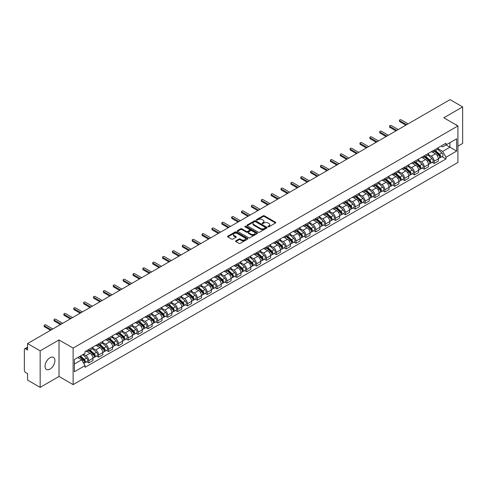 <?xml version="1.0" encoding="UTF-8"?>
<svg xmlns="http://www.w3.org/2000/svg" width="487" height="487" viewBox="0 0 487 487"><rect width="100%" height="100%" fill="white"/><g stroke="black" fill="none" stroke-linecap="round" stroke-linejoin="round"><path stroke-width="0.73" d="M268.063 226.802A0.615 0.353 0 0 0 268.934 226.802L275.532 222.991A0.877 0.505 0 0 0 275.788 222.632A0.877 0.505 0 0 0 275.532 222.273L264.356 215.82A0.877 0.505 0 0 0 263.114 215.82L256.515 219.631A0.615 0.353 0 0 0 257.386 220.13L258.238 219.637A2.812 1.625 0 0 1 262.213 219.637L263.144 220.179A2.812 1.625 0 0 1 263.966 221.323A2.812 1.625 0 0 1 263.144 222.468L262.292 222.961A0.615 0.353 0 0 0 263.157 223.466L264.015 222.973A2.812 1.625 0 0 1 267.99 222.973L268.921 223.509A2.812 1.625 0 0 1 269.743 224.659A2.812 1.625 0 0 1 268.921 225.804L268.063 226.297A0.615 0.353 0 0 0 268.063 226.802L268.063 226.297M49.972 369.128A6.976 4.03 120 0 0 54.532 362.979A6.976 4.03 120 0 0 53.46 357.391A6.976 4.03 120 0 0 49.972 357.732A6.976 4.03 120 0 0 45.413 363.886A6.976 4.03 120 0 0 46.484 369.475A6.976 4.03 120 0 0 49.972 369.128M457.074 125.463A6.976 4.03 120 0 0 456.331 124.794A6.976 4.03 120 0 0 455.382 124.483M235.848 240.846A0.877 0.505 0 0 0 235.592 241.205A0.877 0.505 0 0 0 235.848 241.564L238.989 243.372A0.877 0.505 0 0 0 240.231 243.372L247.554 239.141A0.877 0.505 0 0 0 247.816 238.782A0.877 0.505 0 0 0 247.554 238.423L236.378 231.97A0.877 0.505 0 0 0 235.136 231.97L227.806 236.201A0.877 0.505 0 0 0 227.551 236.56A0.877 0.505 0 0 0 227.806 236.919L231.599 239.105A0.877 0.505 0 0 0 232.841 239.105L235.976 237.297A0.877 0.505 0 0 0 236.232 236.938A0.877 0.505 0 0 0 235.976 236.579L234.095 235.495A2.35 1.358 0 0 1 233.407 234.533A2.35 1.358 0 0 1 234.856 233.279A2.35 1.358 0 0 1 237.419 233.577L244.778 237.826A2.35 1.358 0 0 1 245.466 238.782A2.35 1.358 0 0 1 244.017 240.036A2.35 1.358 0 0 1 241.455 239.744L240.231 239.032A0.877 0.505 0 0 0 238.989 239.032L235.848 240.846L235.848 241.564M73.129 348.089L59.018 339.944L40.165 350.829L27.576 343.56L450.061 99.64L462.65 106.915L443.797 117.799L457.908 125.944L73.129 348.089L73.129 384.62L457.908 162.469L457.908 125.944M258.299 232.22A0.877 0.505 0 0 0 259.541 232.22L266.87 227.989A0.877 0.505 0 0 0 267.126 227.636A0.877 0.505 0 0 0 266.87 227.277L255.693 220.824A0.877 0.505 0 0 0 254.451 220.824L247.122 225.055A0.877 0.505 0 0 0 246.866 225.408A0.877 0.505 0 0 0 247.122 225.767L258.299 232.22M245.223 226.93A0.615 0.353 0 0 1 245.85 227.021L245.85 226.291L257.215 232.853A0.877 0.505 0 0 1 257.471 233.206A0.877 0.505 0 0 1 257.215 233.565L249.886 237.796A0.877 0.505 0 0 1 248.644 237.796L237.467 231.343L240.602 229.547L240.602 228.817L237.467 230.625A0.877 0.505 0 0 0 237.206 230.984A0.877 0.505 0 0 0 237.467 231.343L237.467 230.625M240.602 229.547A0.877 0.505 0 0 1 241.844 229.547L241.844 228.817A0.877 0.505 0 0 0 240.602 228.817M241.844 228.817L246.379 231.435A0.877 0.505 0 0 0 247.621 231.435L249.697 230.235A0.877 0.505 0 0 0 249.959 229.876A0.877 0.505 0 0 0 249.697 229.517L244.979 226.79A0.615 0.353 0 0 1 245.85 226.291M40.165 350.829L40.165 387.36L27.576 380.085L27.576 373.62L25.616 372.488A1.79 1.035 -120 0 1 24.35 370.297L24.35 349.623A1.79 1.035 -120 0 1 24.721 348.808L27.576 347.158M457.908 146.179L462.65 143.44L462.65 106.915M40.165 387.36L59.018 376.469L73.129 384.62M27.576 343.56L27.576 350.025L25.616 348.893A1.79 1.035 -120 0 0 24.721 348.808M434.179 150.051A4.115 2.374 60 0 1 433.327 151.895L437.503 149.485A4.115 2.374 -120 0 0 438.355 147.64M428.256 154.482L431.269 156.224A4.115 2.374 60 0 1 434.179 161.264L438.355 158.853A4.115 2.374 -120 0 0 435.445 153.813L432.456 152.084M438.355 158.853L438.355 161.081L434.179 163.492L432.176 162.335M433.327 151.895A4.115 2.374 60 0 1 431.299 151.713M434.179 161.264L434.179 163.492M424.311 155.749A4.115 2.374 60 0 1 423.459 157.593L427.635 155.183A4.115 2.374 -120 0 0 428.487 153.338M422.308 168.033L424.311 169.19L428.487 166.779L428.487 164.551A4.115 2.374 -120 0 0 425.577 159.511L422.588 157.782M423.459 157.593A4.115 2.374 60 0 1 421.432 157.411M418.388 160.18L421.401 161.921A4.115 2.374 60 0 1 424.311 166.962L424.311 169.19M414.443 161.447A4.115 2.374 60 0 1 413.591 163.291L417.767 160.88A4.115 2.374 -120 0 0 418.619 159.036M412.44 173.731L414.443 174.888L418.619 172.477L418.619 170.249A4.115 2.374 -120 0 0 415.709 165.209L412.72 163.48M413.591 163.291A4.115 2.374 60 0 1 411.564 163.108M408.514 165.878L411.533 167.619A4.115 2.374 60 0 1 414.443 172.66L414.443 174.888M404.575 167.144A4.115 2.374 60 0 1 403.723 168.989L407.893 166.578A4.115 2.374 -120 0 0 408.745 164.734M402.572 179.429L404.575 180.586L408.745 178.175L408.745 175.947A4.115 2.374 -120 0 0 405.835 170.907L402.846 169.178M403.723 168.989A4.115 2.374 60 0 1 401.696 168.806M398.646 171.576L401.665 173.317A4.115 2.374 60 0 1 404.575 178.358L404.575 180.586M394.701 172.842A4.115 2.374 60 0 1 393.849 174.687L398.025 172.276A4.115 2.374 -120 0 0 398.877 170.432M392.699 185.127L394.701 186.284L398.877 183.873L398.877 181.645A4.115 2.374 -120 0 0 395.968 176.604L392.979 174.876M393.849 174.687A4.115 2.374 60 0 1 391.822 174.504M388.778 177.274L391.792 179.015A4.115 2.374 60 0 1 394.701 184.056L394.701 186.284M384.833 178.54A4.115 2.374 60 0 1 383.981 180.385L388.157 177.974A4.115 2.374 -120 0 0 389.01 176.13M382.831 190.825L384.833 191.981L389.01 189.571L389.01 187.343A4.115 2.374 -120 0 0 386.1 182.302L383.111 180.574M383.981 180.385A4.115 2.374 60 0 1 381.954 180.202M378.91 182.972L381.924 184.713A4.115 2.374 60 0 1 384.833 189.753L384.833 191.981M374.966 184.238A4.115 2.374 60 0 1 374.113 186.083L378.289 183.672A4.115 2.374 -120 0 0 379.142 181.828M372.963 196.523L374.966 197.679L379.142 195.269L379.142 193.041A4.115 2.374 -120 0 0 376.232 188L373.243 186.271M374.113 186.083A4.115 2.374 60 0 1 372.086 185.9M369.036 188.67L372.056 190.411A4.115 2.374 60 0 1 374.966 195.451L374.966 197.679M365.098 189.936A4.115 2.374 60 0 1 364.246 191.781L368.416 189.37A4.115 2.374 -120 0 0 369.268 187.525M363.095 202.221L365.098 203.377L369.274 200.967L369.274 198.739A4.115 2.374 -120 0 0 366.358 193.698L363.369 191.969M364.246 191.781A4.115 2.374 60 0 1 362.218 191.598M359.169 194.368L362.188 196.109A4.115 2.374 60 0 1 365.098 201.149L365.098 203.377M355.224 195.634A4.115 2.374 60 0 1 354.372 197.478L358.548 195.068A4.115 2.374 -120 0 0 359.4 193.223M353.221 207.919L355.224 209.075L359.4 206.665L359.4 204.437A4.115 2.374 -120 0 0 356.49 199.396L353.501 197.667M354.372 197.478A4.115 2.374 60 0 1 352.351 197.296M349.301 200.066L352.314 201.807A4.115 2.374 60 0 1 355.224 206.847L355.224 209.075M345.356 201.332A4.115 2.374 60 0 1 344.504 203.176L348.68 200.766A4.115 2.374 -120 0 0 349.532 198.921M343.353 213.616L345.356 214.773L349.532 212.362L349.532 210.134A4.115 2.374 -120 0 0 346.622 205.094L343.633 203.365M344.504 203.176A4.115 2.374 60 0 1 342.477 202.994M339.433 205.764L342.446 207.505A4.115 2.374 60 0 1 345.356 212.545L345.356 214.773M335.488 207.03A4.115 2.374 60 0 1 334.636 208.874L338.812 206.464A4.115 2.374 -120 0 0 339.664 204.619M333.485 219.314L335.488 220.471L339.664 218.06L339.664 215.832A4.115 2.374 -120 0 0 336.754 210.792L333.765 209.063M334.636 208.874A4.115 2.374 60 0 1 332.609 208.692M329.559 211.461L332.578 213.203A4.115 2.374 60 0 1 335.488 218.243L335.488 220.471M325.62 212.728A4.115 2.374 60 0 1 324.768 214.572L328.938 212.162A4.115 2.374 -120 0 0 329.79 210.317M323.618 225.012L325.62 226.169L329.796 223.758L329.796 221.53A4.115 2.374 -120 0 0 326.88 216.49L323.898 214.761M324.768 214.572A4.115 2.374 60 0 1 322.741 214.39M319.691 217.159L322.711 218.9A4.115 2.374 60 0 1 325.62 223.941L325.62 226.169M315.746 218.426A4.115 2.374 60 0 1 314.894 220.27L319.07 217.859A4.115 2.374 -120 0 0 319.922 216.015M313.744 230.71L315.746 231.867L319.922 229.456L319.922 227.228A4.115 2.374 -120 0 0 317.013 222.188L314.024 220.459M314.894 220.27A4.115 2.374 60 0 1 312.873 220.087M309.823 222.857L312.837 224.598A4.115 2.374 60 0 1 315.746 229.639L315.746 231.867M305.879 224.123A4.115 2.374 60 0 1 305.026 225.968L309.202 223.557A4.115 2.374 -120 0 0 310.055 221.713M303.876 236.408L305.879 237.565L310.055 235.154L310.055 232.926A4.115 2.374 -120 0 0 307.145 227.886L304.156 226.163M305.026 225.968A4.115 2.374 60 0 1 302.999 225.785M299.955 228.555L302.969 230.296A4.115 2.374 60 0 1 305.879 235.337L305.879 237.565M296.011 229.821A4.115 2.374 60 0 1 295.159 231.666L299.335 229.255A4.115 2.374 -120 0 0 300.187 227.411M294.008 242.106L296.011 243.263L300.187 240.852L300.187 238.624A4.115 2.374 -120 0 0 297.277 233.583L294.288 231.861M295.159 231.666A4.115 2.374 60 0 1 293.131 231.483M290.082 234.253L293.101 235.994A4.115 2.374 60 0 1 296.011 241.035L296.011 243.263M286.143 235.519A4.115 2.374 60 0 1 285.291 237.364L289.467 234.953A4.115 2.374 -120 0 0 290.319 233.109M284.14 247.804L286.143 248.96L290.319 246.55L290.319 244.322A4.115 2.374 -120 0 0 287.403 239.281L284.42 237.559M285.291 237.364A4.115 2.374 60 0 1 283.264 237.181M280.214 239.951L283.233 241.692A4.115 2.374 60 0 1 286.143 246.732L286.143 248.96M276.269 241.217A4.115 2.374 60 0 1 275.417 243.062L279.593 240.651A4.115 2.374 -120 0 0 280.445 238.807M274.266 253.502L276.269 254.658L280.445 252.248L280.445 250.02A4.115 2.374 -120 0 0 277.535 244.979L274.546 243.257M275.417 243.062A4.115 2.374 60 0 1 273.396 242.879M270.346 245.649L273.359 247.39A4.115 2.374 60 0 1 276.269 252.43L276.269 254.658M266.401 246.915A4.115 2.374 60 0 1 265.549 248.76L269.725 246.349A4.115 2.374 -120 0 0 270.577 244.504M264.398 259.2L266.401 260.356L270.577 257.946L270.577 255.718A4.115 2.374 -120 0 0 267.667 250.677L264.678 248.954M265.549 248.76A4.115 2.374 60 0 1 263.522 248.577M260.478 251.347L263.491 253.088A4.115 2.374 60 0 1 266.401 258.128L266.401 260.356M256.533 252.613A4.115 2.374 60 0 1 255.681 254.464L259.857 252.053A4.115 2.374 -120 0 0 260.709 250.202M254.531 264.898L256.533 266.054L260.709 263.644L260.709 261.416A4.115 2.374 -120 0 0 257.8 256.375L254.811 254.652M255.681 254.464A4.115 2.374 60 0 1 253.654 254.275M250.604 257.045L253.624 258.786A4.115 2.374 60 0 1 256.533 263.826L256.533 266.054M246.666 258.311A4.115 2.374 60 0 1 245.813 260.161L249.989 257.751A4.115 2.374 -120 0 0 250.842 255.9M244.663 270.595L246.666 271.752L250.842 269.341L250.842 267.113A4.115 2.374 -120 0 0 247.926 262.073L244.943 260.35M245.813 260.161A4.115 2.374 60 0 1 243.786 259.973M240.736 262.743L243.756 264.484A4.115 2.374 60 0 1 246.666 269.524L246.666 271.752M236.792 264.009A4.115 2.374 60 0 1 235.939 265.859L240.115 263.449A4.115 2.374 -120 0 0 240.968 261.598M234.795 276.293L236.792 277.45L240.968 275.039L240.968 272.811A4.115 2.374 -120 0 0 238.058 267.771L235.069 266.048M235.939 265.859A4.115 2.374 60 0 1 233.918 265.671M230.868 268.44L233.882 270.182A4.115 2.374 60 0 1 236.792 275.222L236.792 277.45M226.924 269.707A4.115 2.374 60 0 1 226.071 271.557L230.248 269.147A4.115 2.374 -120 0 0 231.1 267.296M224.921 281.991L226.924 283.148L231.1 280.737L231.1 278.509A4.115 2.374 -120 0 0 228.19 273.469L225.201 271.746M226.071 271.557A4.115 2.374 60 0 1 224.044 271.369M221.001 274.138L224.014 275.879A4.115 2.374 60 0 1 226.924 280.92L226.924 283.148M217.056 275.405A4.115 2.374 60 0 1 216.204 277.255L220.38 274.845A4.115 2.374 -120 0 0 221.232 272.994M215.053 287.689L217.056 288.846L221.232 286.435L221.232 284.207A4.115 2.374 -120 0 0 218.322 279.167L215.333 277.444M216.204 277.255A4.115 2.374 60 0 1 214.177 277.066M211.127 279.836L214.146 281.577A4.115 2.374 60 0 1 217.056 286.618L217.056 288.846M207.188 281.102A4.115 2.374 60 0 1 206.336 282.953L210.512 280.542A4.115 2.374 -120 0 0 211.364 278.692M205.185 293.387L207.188 294.544L211.364 292.133L211.364 289.905A4.115 2.374 -120 0 0 208.448 284.865L205.465 283.142M206.336 282.953A4.115 2.374 60 0 1 204.309 282.764M201.259 285.534L204.278 287.275A4.115 2.374 60 0 1 207.188 292.316L207.188 294.544M197.314 286.8A4.115 2.374 60 0 1 196.462 288.651L200.638 286.24A4.115 2.374 -120 0 0 201.49 284.39M195.317 299.085L197.314 300.242L201.49 297.831L201.49 295.603A4.115 2.374 -120 0 0 198.58 290.562L195.591 288.84M196.462 288.651A4.115 2.374 60 0 1 194.441 288.462M191.391 291.232L194.404 292.973A4.115 2.374 60 0 1 197.314 298.014L197.314 300.242M187.446 292.498A4.115 2.374 60 0 1 186.594 294.349L190.77 291.938A4.115 2.374 -120 0 0 191.622 290.088M185.444 304.783L187.446 305.939L191.622 303.529L191.622 301.301A4.115 2.374 -120 0 0 188.713 296.26L185.724 294.538M186.594 294.349A4.115 2.374 60 0 1 184.567 294.16M181.523 296.93L184.536 298.671A4.115 2.374 60 0 1 187.446 303.711L187.446 305.939M177.578 298.196A4.115 2.374 60 0 1 176.726 300.047L180.902 297.636A4.115 2.374 -120 0 0 181.754 295.786M175.576 310.481L177.578 311.637L181.754 309.227L181.754 306.999A4.115 2.374 -120 0 0 178.845 301.958L175.856 300.236M176.726 300.047A4.115 2.374 60 0 1 174.699 299.858M171.649 302.628L174.669 304.369A4.115 2.374 60 0 1 177.578 309.409L177.578 311.637M167.711 303.894A4.115 2.374 60 0 1 166.858 305.745L171.034 303.334A4.115 2.374 -120 0 0 171.887 301.483M165.708 316.179L167.711 317.335L171.887 314.925L171.887 312.697A4.115 2.374 -120 0 0 168.977 307.656L165.988 305.933M166.858 305.745A4.115 2.374 60 0 1 164.831 305.556M161.781 308.326L164.801 310.067A4.115 2.374 60 0 1 167.711 315.107L167.711 317.335M157.837 309.592A4.115 2.374 60 0 1 156.984 311.443L161.16 309.032A4.115 2.374 -120 0 0 162.013 307.181M155.84 321.877L157.837 323.033L162.013 320.623L162.013 318.395A4.115 2.374 -120 0 0 159.103 313.354L156.114 311.631M156.984 311.443A4.115 2.374 60 0 1 154.963 311.254M151.914 314.024L154.927 315.765A4.115 2.374 60 0 1 157.837 320.805L157.837 323.033M147.969 315.29A4.115 2.374 60 0 1 147.117 317.14L151.293 314.73A4.115 2.374 -120 0 0 152.145 312.879M145.966 327.574L147.969 328.731L152.145 326.32L152.145 324.092A4.115 2.374 -120 0 0 149.235 319.052L146.246 317.329M147.117 317.14A4.115 2.374 60 0 1 145.089 316.952M142.046 319.722L145.059 321.463A4.115 2.374 60 0 1 147.969 326.503L147.969 328.731M138.101 320.988A4.115 2.374 60 0 1 137.249 322.838L141.425 320.428A4.115 2.374 -120 0 0 142.277 318.577M136.098 333.272L138.101 334.429L142.277 332.018L142.277 329.79A4.115 2.374 -120 0 0 139.367 324.75L136.378 323.027M137.249 322.838A4.115 2.374 60 0 1 135.222 322.65M132.172 325.419L135.191 327.161A4.115 2.374 60 0 1 138.101 332.201L138.101 334.429M128.233 326.686A4.115 2.374 60 0 1 127.381 328.536L131.557 326.126A4.115 2.374 -120 0 0 132.409 324.275M126.23 338.97L128.233 340.127L132.409 337.716L132.409 335.488A4.115 2.374 -120 0 0 129.499 330.448L126.51 328.725M127.381 328.536A4.115 2.374 60 0 1 125.354 328.348M122.304 331.117L125.323 332.858A4.115 2.374 60 0 1 128.233 337.899L128.233 340.127M118.359 332.384A4.115 2.374 60 0 1 117.507 334.234L121.683 331.824A4.115 2.374 -120 0 0 122.535 329.973M116.363 344.668L118.359 345.825L122.535 343.414L122.535 341.186A4.115 2.374 -120 0 0 119.625 336.146L116.636 334.423M117.507 334.234A4.115 2.374 60 0 1 115.486 334.045M112.436 336.815L115.449 338.556A4.115 2.374 60 0 1 118.359 343.597L118.359 345.825M108.491 338.081A4.115 2.374 60 0 1 107.639 339.932L111.815 337.521A4.115 2.374 -120 0 0 112.667 335.671M106.489 350.366L108.491 351.523L112.667 349.112L112.667 346.884A4.115 2.374 -120 0 0 109.758 341.844L106.769 340.121M107.639 339.932A4.115 2.374 60 0 1 105.612 339.743M102.568 342.513L105.582 344.254A4.115 2.374 60 0 1 108.491 349.295L108.491 351.523M98.624 343.779A4.115 2.374 60 0 1 97.771 345.63L101.947 343.219A4.115 2.374 -120 0 0 102.8 341.369M96.621 356.07L98.624 357.221L102.8 354.81L102.8 352.582A4.115 2.374 -120 0 0 99.89 347.541L96.901 345.819M97.771 345.63A4.115 2.374 60 0 1 95.744 345.441M92.694 348.211L95.714 349.952A4.115 2.374 60 0 1 98.624 354.993L98.624 357.221M88.756 349.477A4.115 2.374 60 0 1 87.904 351.328L92.08 348.917A4.115 2.374 -120 0 0 92.932 347.067M86.753 361.768L88.756 362.918L92.932 360.508L92.932 358.28A4.115 2.374 -120 0 0 90.022 353.239L87.033 351.517M87.904 351.328A4.115 2.374 60 0 1 85.876 351.139M83.441 354.262L85.846 355.65A4.115 2.374 60 0 1 88.756 360.69L88.756 362.918M441.173 146.015L442.659 146.873L456.642 138.801L449.933 142.673L449.933 147.202L442.659 151.402L438.123 148.785M74.395 364.014L81.67 359.814L85.024 365.621L74.395 371.758L74.395 359.485L85.024 353.349L85.024 351.632L446.013 143.221L446.013 144.937L456.642 151.073L446.013 157.21L442.659 151.402M456.642 138.801L456.642 151.073M85.024 365.621L85.024 367.338L446.013 158.926L446.013 157.21M59.018 339.944L59.018 376.469M81.67 359.814L77.743 357.549M442.05 156.637L446.013 158.926M268.313 226.887L268.921 226.534A2.812 1.625 0 0 0 269.743 225.39L269.743 224.659M263.966 221.323L263.966 222.054A2.812 1.625 0 0 1 263.144 223.198L262.536 223.551M275.532 222.273L275.532 222.991L264.356 216.551A0.877 0.505 0 0 0 263.114 216.551L256.759 220.215M266.858 228.001L255.693 221.555A0.877 0.505 0 0 0 254.451 221.555L247.134 225.773M265.318 227.886A0.615 0.353 0 0 0 265.318 227.38L255.505 221.719A0.615 0.353 0 0 0 254.634 221.719L253.733 222.236A2.812 1.625 0 0 0 252.911 223.387A2.812 1.625 0 0 0 253.733 224.531L260.442 228.403A2.812 1.625 0 0 0 264.417 228.403L265.318 227.886L265.318 228.616A0.615 0.353 0 0 0 265.494 228.366L265.494 227.636M252.911 223.387L252.911 224.117A2.812 1.625 0 0 0 253.733 225.262L253.733 224.531M265.318 228.616L264.417 229.133A2.812 1.625 0 0 1 260.442 229.133L253.733 225.262M241.844 229.547L246.379 232.165A0.877 0.505 0 0 0 247.621 232.165L249.697 230.966A0.877 0.505 0 0 0 249.959 230.607L249.959 229.876M245.85 227.021L257.203 233.571M251.079 234.15A2.35 1.358 0 0 0 253.642 234.442A2.35 1.358 0 0 0 255.091 233.188A2.35 1.358 0 0 0 254.403 232.232L251.809 230.735A0.877 0.505 0 0 0 250.568 230.735L248.486 231.934A0.877 0.505 0 0 0 248.23 232.293A0.877 0.505 0 0 0 248.486 232.652L251.079 234.15L251.079 234.88A2.35 1.358 0 0 0 253.642 235.172A2.35 1.358 0 0 0 255.091 233.918L255.091 233.188M248.23 232.293L248.23 233.023A0.877 0.505 0 0 0 248.486 233.383L248.486 232.652M251.079 234.88L248.486 233.383M245.466 238.782L245.466 239.513A2.35 1.358 0 0 1 244.017 240.767A2.35 1.358 0 0 1 241.455 240.475L240.231 239.762A0.877 0.505 0 0 0 238.989 239.762L235.86 241.57M233.407 234.533L233.407 235.264A2.35 1.358 0 0 0 234.095 236.225L234.095 235.495M235.964 237.303L234.095 236.225M247.554 238.423L247.554 239.141L236.378 232.701A0.877 0.505 0 0 0 235.136 232.701L227.819 236.925M434.465 151.238L438.489 154.829A2.234 1.291 60 0 1 439.189 158.287L438.355 158.768M434.574 151.335L436.468 152.425M434.873 151.007L439.347 155A1.071 0.621 60 0 1 439.682 156.656A1.071 0.621 60 0 1 439.584 156.698M435.542 150.617L439.566 154.209A2.234 1.291 60 0 1 440.266 157.666A2.234 1.291 60 0 1 439.591 157.739M437.783 149.272L441.843 152.894A2.234 1.291 60 0 1 442.543 156.351L440.266 157.666M405.835 125.177L399.766 121.671A1.029 0.597 180 0 1 399.462 121.251L399.462 120.301A1.029 0.597 -0 0 0 399.766 120.721L406.663 124.702M408.118 123.862L401.221 119.881A1.029 0.597 -0 0 0 400.101 119.747A1.029 0.597 -0 0 0 399.462 120.301M424.597 156.936L428.621 160.527A2.234 1.291 60 0 1 429.321 163.985L428.487 164.466M424.701 157.033L426.594 158.123M425.005 156.704L429.479 160.698A1.071 0.621 60 0 1 429.814 162.354A1.071 0.621 60 0 1 429.717 162.396M425.675 156.315L429.692 159.906A2.234 1.291 60 0 1 430.398 163.364A2.234 1.291 60 0 1 429.723 163.437M427.915 154.969L431.969 158.592A2.234 1.291 60 0 1 432.675 162.049L430.398 163.364M414.729 162.634L418.747 166.225A2.234 1.291 60 0 1 419.453 169.683L418.619 170.164M414.833 162.731L416.726 163.821M415.131 162.402L419.605 166.396A1.071 0.621 60 0 1 419.946 168.058A1.071 0.621 60 0 1 419.849 168.094M415.801 162.013L419.824 165.604A2.234 1.291 60 0 1 420.524 169.062A2.234 1.291 60 0 1 419.849 169.135M418.047 160.667L422.101 164.289A2.234 1.291 60 0 1 422.807 167.747L420.524 169.062M395.968 130.875L389.892 127.369A1.029 0.597 180 0 1 389.594 126.949L389.594 125.999A1.029 0.597 -0 0 0 389.892 126.419L396.789 130.4M398.244 129.56L391.353 125.579A1.029 0.597 -0 0 0 390.227 125.445A1.029 0.597 -0 0 0 389.594 125.999M386.1 136.573L380.024 133.067A1.029 0.597 180 0 1 379.726 132.647L379.726 131.697A1.029 0.597 -0 0 0 380.024 132.117L386.922 136.098M388.376 135.258L381.479 131.277A1.029 0.597 -0 0 0 380.359 131.143A1.029 0.597 -0 0 0 379.726 131.697M404.855 168.332L408.879 171.923A2.234 1.291 60 0 1 409.579 175.381L408.745 175.862M404.965 168.429L406.858 169.519M405.263 168.1L409.737 172.094A1.071 0.621 60 0 1 410.078 173.756A1.071 0.621 60 0 1 409.981 173.792M405.933 167.711L409.957 171.302A2.234 1.291 60 0 1 410.657 174.76A2.234 1.291 60 0 1 409.981 174.833M408.179 166.365L412.233 169.987A2.234 1.291 60 0 1 412.933 173.445L410.657 174.76M394.987 174.029L399.011 177.621A2.234 1.291 60 0 1 399.711 181.079L398.877 181.56M395.097 174.127L396.99 175.217M395.395 173.798L399.87 177.792A1.071 0.621 60 0 1 400.204 179.453A1.071 0.621 60 0 1 400.107 179.49M396.065 173.409L400.089 177A2.234 1.291 60 0 1 400.789 180.458A2.234 1.291 60 0 1 400.113 180.531M398.305 172.063L402.365 175.685A2.234 1.291 60 0 1 403.066 179.143L400.789 180.458M385.12 179.727L389.143 183.319A2.234 1.291 60 0 1 389.844 186.777L389.01 187.258M385.223 179.825L387.116 180.921M385.527 179.496L390.002 183.489A1.071 0.621 60 0 1 390.337 185.151A1.071 0.621 60 0 1 390.239 185.188M386.197 179.106L390.215 182.698A2.234 1.291 60 0 1 390.921 186.156A2.234 1.291 60 0 1 390.245 186.229M388.437 177.761L392.492 181.383A2.234 1.291 60 0 1 393.198 184.841L390.921 186.156M376.232 142.271L370.157 138.765A1.029 0.597 180 0 1 369.852 138.345L369.852 137.395A1.029 0.597 -0 0 0 370.157 137.815L377.054 141.796M378.509 140.956L371.611 136.975A1.029 0.597 -0 0 0 370.491 136.841A1.029 0.597 -0 0 0 369.852 137.395M366.358 147.969L360.289 144.462A1.029 0.597 180 0 1 359.984 144.042L359.984 143.093A1.029 0.597 -0 0 0 360.289 143.513L367.186 147.494M368.641 146.654L361.744 142.673A1.029 0.597 -0 0 0 360.623 142.545A1.029 0.597 -0 0 0 359.984 143.093M356.49 153.667L350.421 150.16A1.029 0.597 180 0 1 350.116 149.74L350.116 148.791A1.029 0.597 -0 0 0 350.421 149.211L357.312 153.192M358.767 152.352L351.876 148.371A1.029 0.597 -0 0 0 350.75 148.243A1.029 0.597 -0 0 0 350.116 148.791M375.252 185.425L379.27 189.017A2.234 1.291 60 0 1 379.976 192.475L379.142 192.955M375.355 185.523L377.248 186.618M375.654 185.194L380.128 189.187A1.071 0.621 60 0 1 380.469 190.849A1.071 0.621 60 0 1 380.371 190.886M376.323 184.804L380.347 188.396A2.234 1.291 60 0 1 381.047 191.854A2.234 1.291 60 0 1 380.371 191.927M378.569 183.459L382.624 187.081A2.234 1.291 60 0 1 383.33 190.539L381.047 191.854M346.622 159.365L340.547 155.858A1.029 0.597 180 0 1 340.249 155.438L340.249 154.489A1.029 0.597 -0 0 0 340.547 154.909L347.444 158.89M348.899 158.05L342.002 154.069A1.029 0.597 -0 0 0 340.882 153.941A1.029 0.597 -0 0 0 340.249 154.489M365.378 191.123L369.402 194.715A2.234 1.291 60 0 1 370.102 198.172L369.268 198.653M365.487 191.221L367.381 192.316M365.786 190.892L370.26 194.885A1.071 0.621 60 0 1 370.601 196.547A1.071 0.621 60 0 1 370.504 196.584M366.455 190.502L370.479 194.094A2.234 1.291 60 0 1 371.179 197.552A2.234 1.291 60 0 1 370.504 197.625M368.702 189.157L372.756 192.779A2.234 1.291 60 0 1 373.456 196.237L371.179 197.552M336.754 165.063L330.679 161.556A1.029 0.597 180 0 1 330.381 161.136L330.381 160.186A1.029 0.597 -0 0 0 330.679 160.607L337.576 164.588M339.031 163.748L332.134 159.766A1.029 0.597 -0 0 0 331.014 159.639A1.029 0.597 -0 0 0 330.381 160.186M355.51 196.821L359.534 200.413A2.234 1.291 60 0 1 360.234 203.87L359.4 204.351M355.62 196.918L357.513 198.014M355.918 196.59L360.392 200.583A1.071 0.621 60 0 1 360.727 202.245A1.071 0.621 60 0 1 360.63 202.282M356.587 196.2L360.611 199.792A2.234 1.291 60 0 1 361.311 203.249A2.234 1.291 60 0 1 360.636 203.322M358.828 194.855L362.888 198.477A2.234 1.291 60 0 1 363.588 201.935L361.311 203.249M326.88 170.76L320.811 167.254A1.029 0.597 180 0 1 320.507 166.834L320.507 165.884A1.029 0.597 -0 0 0 320.811 166.304L327.708 170.286M329.163 169.446L322.266 165.464A1.029 0.597 -0 0 0 321.146 165.337A1.029 0.597 -0 0 0 320.507 165.884M345.642 202.519L349.666 206.111A2.234 1.291 60 0 1 350.366 209.568L349.532 210.049M345.746 202.616L347.639 203.712M346.05 202.288L350.524 206.281A1.071 0.621 60 0 1 350.859 207.943A1.071 0.621 60 0 1 350.762 207.979M346.72 201.898L350.737 205.49A2.234 1.291 60 0 1 351.444 208.947A2.234 1.291 60 0 1 350.768 209.02M348.96 200.553L353.014 204.175A2.234 1.291 60 0 1 353.72 207.632L351.444 208.947M317.013 176.458L310.943 172.952A1.029 0.597 180 0 1 310.639 172.532L310.639 171.582A1.029 0.597 -0 0 0 310.943 172.002L317.834 175.984M319.289 175.143L312.398 171.162A1.029 0.597 -0 0 0 311.272 171.034A1.029 0.597 -0 0 0 310.639 171.582M335.774 208.217L339.792 211.808A2.234 1.291 60 0 1 340.498 215.266L339.664 215.747M335.878 208.314L337.771 209.41M336.176 207.986L340.65 211.979A1.071 0.621 60 0 1 340.991 213.641A1.071 0.621 60 0 1 340.894 213.677M336.846 207.596L340.87 211.188A2.234 1.291 60 0 1 341.57 214.645A2.234 1.291 60 0 1 340.894 214.718M339.092 206.251L343.146 209.873A2.234 1.291 60 0 1 343.852 213.33L341.57 214.645M307.145 182.156L301.069 178.65A1.029 0.597 180 0 1 300.771 178.23L300.771 177.28A1.029 0.597 -0 0 0 301.069 177.7L307.967 181.681M309.422 180.841L302.524 176.86A1.029 0.597 -0 0 0 301.404 176.732A1.029 0.597 -0 0 0 300.771 177.28M325.9 213.915L329.924 217.506A2.234 1.291 60 0 1 330.624 220.964L329.79 221.445M326.01 214.012L327.903 215.108M326.308 213.683L330.783 217.677A1.071 0.621 60 0 1 331.123 219.339A1.071 0.621 60 0 1 331.026 219.375M326.978 213.294L331.002 216.885A2.234 1.291 60 0 1 331.702 220.343A2.234 1.291 60 0 1 331.026 220.416M329.224 211.948L333.278 215.571A2.234 1.291 60 0 1 333.979 219.028L331.702 220.343M297.277 187.854L291.202 184.348A1.029 0.597 180 0 1 290.903 183.928L290.903 182.978A1.029 0.597 -0 0 0 291.202 183.398L298.099 187.379M299.554 186.539L292.657 182.558A1.029 0.597 -0 0 0 291.536 182.43A1.029 0.597 -0 0 0 290.903 182.978M316.033 219.613L320.056 223.204A2.234 1.291 60 0 1 320.756 226.662L319.922 227.143M316.142 219.71L318.035 220.806M316.44 219.381L320.915 223.375A1.071 0.621 60 0 1 321.25 225.037A1.071 0.621 60 0 1 321.152 225.073M317.11 218.992L321.134 222.583A2.234 1.291 60 0 1 321.834 226.041A2.234 1.291 60 0 1 321.158 226.114M319.35 217.646L323.411 221.268A2.234 1.291 60 0 1 324.111 224.726L321.834 226.041M287.403 193.552L281.334 190.046A1.029 0.597 180 0 1 281.029 189.626L281.029 188.676A1.029 0.597 -0 0 0 281.334 189.096L288.231 193.077M289.686 192.237L282.789 188.256A1.029 0.597 -0 0 0 281.669 188.128A1.029 0.597 -0 0 0 281.029 188.676M306.165 225.317L310.189 228.902A2.234 1.291 60 0 1 310.889 232.36L310.055 232.841M306.268 225.408L308.161 226.504M306.573 225.079L311.047 229.073A1.071 0.621 60 0 1 311.382 230.735A1.071 0.621 60 0 1 311.284 230.771M307.242 224.696L311.26 228.281A2.234 1.291 60 0 1 311.966 231.739A2.234 1.291 60 0 1 311.29 231.812M309.482 223.344L313.537 226.966A2.234 1.291 60 0 1 314.243 230.424L311.966 231.739M277.535 199.25L271.466 195.744A1.029 0.597 180 0 1 271.162 195.324L271.162 194.374A1.029 0.597 -0 0 0 271.466 194.794L278.357 198.775M279.812 197.935L272.921 193.954A1.029 0.597 -0 0 0 271.795 193.826A1.029 0.597 -0 0 0 271.162 194.374M296.297 231.015L300.315 234.6A2.234 1.291 60 0 1 301.021 238.058L300.187 238.539M296.4 231.106L298.294 232.202M296.699 230.777L301.179 234.771A1.071 0.621 60 0 1 301.514 236.432A1.071 0.621 60 0 1 301.416 236.469M297.368 230.394L301.392 233.979A2.234 1.291 60 0 1 302.092 237.437A2.234 1.291 60 0 1 301.416 237.51M299.615 229.042L303.669 232.664A2.234 1.291 60 0 1 304.375 236.122L302.092 237.437M267.667 204.948L261.592 201.441A1.029 0.597 180 0 1 261.294 201.021L261.294 200.072A1.029 0.597 -0 0 0 261.592 200.492L268.489 204.473M269.944 203.633L263.047 199.652A1.029 0.597 -0 0 0 261.927 199.524A1.029 0.597 -0 0 0 261.294 200.072M286.429 236.712L290.447 240.298A2.234 1.291 60 0 1 291.147 243.756L290.313 244.237M286.533 236.804L288.426 237.9M286.831 236.475L291.305 240.468A1.071 0.621 60 0 1 291.646 242.13A1.071 0.621 60 0 1 291.549 242.167M287.5 236.092L291.524 239.677A2.234 1.291 60 0 1 292.224 243.135A2.234 1.291 60 0 1 291.549 243.208M289.747 234.74L293.801 238.362A2.234 1.291 60 0 1 294.501 241.82L292.224 243.135M257.8 210.646L251.724 207.139A1.029 0.597 180 0 1 251.426 206.719L251.426 205.77A1.029 0.597 -0 0 0 251.724 206.19L258.621 210.171M260.076 209.331L253.179 205.35A1.029 0.597 -0 0 0 252.059 205.222A1.029 0.597 -0 0 0 251.426 205.77M276.555 242.41L280.579 245.996A2.234 1.291 60 0 1 281.279 249.454L280.445 249.934M276.665 242.502L278.558 243.597M276.963 242.173L281.437 246.166A1.071 0.621 60 0 1 281.772 247.828A1.071 0.621 60 0 1 281.675 247.865M277.633 241.789L281.656 245.375A2.234 1.291 60 0 1 282.357 248.833A2.234 1.291 60 0 1 281.681 248.906M279.873 240.438L283.933 244.06A2.234 1.291 60 0 1 284.633 247.518L282.357 248.833M247.926 216.344L241.856 212.837A1.029 0.597 180 0 1 241.552 212.417L241.552 211.468A1.029 0.597 -0 0 0 241.856 211.888L248.754 215.869M250.208 215.029L243.311 211.048A1.029 0.597 -0 0 0 242.191 210.92A1.029 0.597 -0 0 0 241.552 211.468M266.687 248.108L270.711 251.694A2.234 1.291 60 0 1 271.411 255.151L270.577 255.632M266.791 248.2L268.684 249.295M267.095 247.871L271.569 251.864A1.071 0.621 60 0 1 271.904 253.526A1.071 0.621 60 0 1 271.807 253.563M267.765 247.487L271.783 251.073A2.234 1.291 60 0 1 272.489 254.531A2.234 1.291 60 0 1 271.813 254.604M270.005 246.136L274.059 249.758A2.234 1.291 60 0 1 274.765 253.216L272.489 254.531M238.058 222.042L231.989 218.535A1.029 0.597 180 0 1 231.684 218.115L231.684 217.165A1.029 0.597 -0 0 0 231.989 217.586L238.88 221.567M240.335 220.727L233.443 216.745A1.029 0.597 -0 0 0 232.317 216.618A1.029 0.597 -0 0 0 231.684 217.165M256.819 253.806L260.837 257.392A2.234 1.291 60 0 1 261.543 260.849L260.709 261.33M256.923 253.897L258.816 254.993M257.221 253.569L261.702 257.562A1.071 0.621 60 0 1 262.036 259.224A1.071 0.621 60 0 1 261.939 259.261M257.891 253.185L261.915 256.771A2.234 1.291 60 0 1 262.615 260.228A2.234 1.291 60 0 1 261.939 260.302M260.137 251.834L264.191 255.456A2.234 1.291 60 0 1 264.898 258.914L262.615 260.228M228.19 227.739L222.115 224.233A1.029 0.597 180 0 1 221.816 223.813L221.816 222.863A1.029 0.597 -0 0 0 222.115 223.283L229.012 227.265M230.467 226.425L223.57 222.443A1.029 0.597 -0 0 0 222.449 222.315A1.029 0.597 -0 0 0 221.816 222.863M246.952 259.504L250.969 263.09A2.234 1.291 60 0 1 251.669 266.547L250.835 267.028M247.055 259.595L248.948 260.691M247.353 259.267L251.828 263.26A1.071 0.621 60 0 1 252.169 264.922A1.071 0.621 60 0 1 252.071 264.958M248.023 258.883L252.047 262.469A2.234 1.291 60 0 1 252.747 265.926A2.234 1.291 60 0 1 252.071 265.999M250.269 257.532L254.324 261.154A2.234 1.291 60 0 1 255.024 264.611L252.747 265.926M218.322 233.437L212.247 229.931A1.029 0.597 180 0 1 211.948 229.511L211.948 228.561A1.029 0.597 -0 0 0 212.247 228.981L219.144 232.963M220.599 232.122L213.702 228.141A1.029 0.597 -0 0 0 212.582 228.013A1.029 0.597 -0 0 0 211.948 228.561M237.078 265.202L241.102 268.787A2.234 1.291 60 0 1 241.802 272.245L240.968 272.726M237.187 265.293L239.08 266.389M237.486 264.965L241.96 268.958A1.071 0.621 60 0 1 242.295 270.62A1.071 0.621 60 0 1 242.197 270.656M238.155 264.581L242.179 268.167A2.234 1.291 60 0 1 242.879 271.624A2.234 1.291 60 0 1 242.203 271.697M240.395 263.23L244.456 266.852A2.234 1.291 60 0 1 245.156 270.309L242.879 271.624M208.448 239.135L202.379 235.629A1.029 0.597 180 0 1 202.075 235.209L202.075 234.259A1.029 0.597 -0 0 0 202.379 234.679L209.276 238.66M210.731 237.82L203.834 233.839A1.029 0.597 -0 0 0 202.714 233.711A1.029 0.597 -0 0 0 202.075 234.259M227.21 270.9L231.234 274.485A2.234 1.291 60 0 1 231.934 277.943L231.1 278.424M227.319 270.991L229.207 272.087M227.618 270.662L232.092 274.656A1.071 0.621 60 0 1 232.427 276.318A1.071 0.621 60 0 1 232.329 276.354M228.287 270.279L232.305 273.864A2.234 1.291 60 0 1 233.011 277.322A2.234 1.291 60 0 1 232.336 277.395M230.528 268.934L234.582 272.55A2.234 1.291 60 0 1 235.288 276.007L233.011 277.322M198.58 244.833L192.511 241.327A1.029 0.597 180 0 1 192.207 240.907L192.207 239.957A1.029 0.597 -0 0 0 192.511 240.377L199.402 244.358M200.857 243.518L193.966 239.537A1.029 0.597 -0 0 0 192.84 239.409A1.029 0.597 -0 0 0 192.207 239.957M217.342 276.598L221.36 280.183A2.234 1.291 60 0 1 222.066 283.641L221.232 284.122M217.446 276.689L219.339 277.785M217.744 276.36L222.224 280.354A1.071 0.621 60 0 1 222.559 282.016A1.071 0.621 60 0 1 222.462 282.052M218.413 275.977L222.437 279.562A2.234 1.291 60 0 1 223.137 283.02A2.234 1.291 60 0 1 222.462 283.093M220.66 274.631L224.714 278.247A2.234 1.291 60 0 1 225.42 281.705L223.137 283.02M188.713 250.531L182.637 247.025A1.029 0.597 180 0 1 182.339 246.605L182.339 245.655A1.029 0.597 -0 0 0 182.637 246.075L189.534 250.056M190.989 249.216L184.092 245.235A1.029 0.597 -0 0 0 182.972 245.107A1.029 0.597 -0 0 0 182.339 245.655M207.474 282.296L211.492 285.881A2.234 1.291 60 0 1 212.198 289.339L211.358 289.826M207.578 282.387L209.471 283.483M207.876 282.058L212.35 286.052A1.071 0.621 60 0 1 212.691 287.714A1.071 0.621 60 0 1 212.594 287.75M208.546 281.675L212.569 285.26A2.234 1.291 60 0 1 213.269 288.718A2.234 1.291 60 0 1 212.594 288.791M210.792 280.329L214.846 283.945A2.234 1.291 60 0 1 215.546 287.403L213.269 288.718M178.845 256.229L172.769 252.723A1.029 0.597 180 0 1 172.471 252.303L172.471 251.353A1.029 0.597 -0 0 0 172.769 251.773L179.666 255.754M181.121 254.914L174.224 250.933A1.029 0.597 -0 0 0 173.104 250.805A1.029 0.597 -0 0 0 172.471 251.353M197.6 287.994L201.624 291.579A2.234 1.291 60 0 1 202.324 295.037L201.49 295.524M197.71 288.085L199.603 289.181M198.008 287.756L202.482 291.75A1.071 0.621 60 0 1 202.817 293.411A1.071 0.621 60 0 1 202.72 293.448M198.678 287.373L202.702 290.958A2.234 1.291 60 0 1 203.402 294.416A2.234 1.291 60 0 1 202.726 294.489M200.918 286.027L204.978 289.643A2.234 1.291 60 0 1 205.678 293.101L203.402 294.416M168.971 261.927L162.902 258.42A1.029 0.597 180 0 1 162.597 258L162.597 257.051A1.029 0.597 -0 0 0 162.902 257.471L169.799 261.452M171.254 260.612L164.356 256.631A1.029 0.597 -0 0 0 163.236 256.503A1.029 0.597 -0 0 0 162.597 257.051M187.732 293.691L191.756 297.277A2.234 1.291 60 0 1 192.456 300.735L191.622 301.222M187.842 293.783L189.729 294.878M188.14 293.454L192.615 297.447A1.071 0.621 60 0 1 192.949 299.109A1.071 0.621 60 0 1 192.852 299.146M188.81 293.071L192.828 296.656A2.234 1.291 60 0 1 193.534 300.114A2.234 1.291 60 0 1 192.858 300.187M191.05 291.725L195.104 295.341A2.234 1.291 60 0 1 195.811 298.799L193.534 300.114M159.103 267.625L153.034 264.118A1.029 0.597 180 0 1 152.729 263.698L152.729 262.749A1.029 0.597 -0 0 0 153.034 263.169L159.925 267.15M161.38 266.31L154.489 262.329A1.029 0.597 -0 0 0 153.362 262.201A1.029 0.597 -0 0 0 152.729 262.749M177.865 299.389L181.882 302.975A2.234 1.291 60 0 1 182.588 306.433L181.754 306.92M177.968 299.481L179.861 300.576M178.266 299.152L182.747 303.145A1.071 0.621 60 0 1 183.082 304.807A1.071 0.621 60 0 1 182.984 304.844M178.936 298.768L182.96 302.354A2.234 1.291 60 0 1 183.66 305.812A2.234 1.291 60 0 1 182.984 305.885M181.182 297.423L185.237 301.039A2.234 1.291 60 0 1 185.943 304.497L183.66 305.812M149.235 273.323L143.16 269.816A1.029 0.597 180 0 1 142.861 269.396L142.861 268.447A1.029 0.597 -0 0 0 143.16 268.867L150.057 272.848M151.512 272.008L144.615 268.027A1.029 0.597 -0 0 0 143.495 267.899A1.029 0.597 -0 0 0 142.861 268.447M167.997 305.087L172.014 308.673A2.234 1.291 60 0 1 172.721 312.13L171.881 312.617M168.1 305.179L169.993 306.274M168.399 304.85L172.873 308.843A1.071 0.621 60 0 1 173.214 310.505A1.071 0.621 60 0 1 173.116 310.542M169.068 304.466L173.092 308.052A2.234 1.291 60 0 1 173.792 311.51A2.234 1.291 60 0 1 173.116 311.583M171.314 303.121L175.369 306.737A2.234 1.291 60 0 1 176.069 310.195L173.792 311.51M139.367 279.021L133.292 275.514A1.029 0.597 180 0 1 132.994 275.094L132.994 274.144A1.029 0.597 -0 0 0 133.292 274.565L140.189 278.546M141.644 277.706L134.747 273.724A1.029 0.597 -0 0 0 133.627 273.597A1.029 0.597 -0 0 0 132.994 274.144M158.123 310.785L162.147 314.371A2.234 1.291 60 0 1 162.847 317.828L162.013 318.315M158.232 310.876L160.126 311.972M158.531 310.548L163.005 314.541A1.071 0.621 60 0 1 163.34 316.203A1.071 0.621 60 0 1 163.242 316.24M159.2 310.164L163.224 313.75A2.234 1.291 60 0 1 163.924 317.207A2.234 1.291 60 0 1 163.248 317.281M161.44 308.819L165.501 312.435A2.234 1.291 60 0 1 166.201 315.893L163.924 317.207M129.493 284.718L123.424 281.212A1.029 0.597 180 0 1 123.12 280.792L123.12 279.842A1.029 0.597 -0 0 0 123.424 280.262L130.321 284.244M131.776 283.404L124.879 279.422A1.029 0.597 -0 0 0 123.759 279.295A1.029 0.597 -0 0 0 123.12 279.842M148.255 316.483L152.279 320.069A2.234 1.291 60 0 1 152.979 323.526L152.145 324.013M148.365 316.574L150.258 317.67M148.663 316.246L153.137 320.239A1.071 0.621 60 0 1 153.472 321.901A1.071 0.621 60 0 1 153.375 321.937M149.332 315.862L153.35 319.448A2.234 1.291 60 0 1 154.056 322.905A2.234 1.291 60 0 1 153.381 322.978M151.573 314.517L155.627 318.133A2.234 1.291 60 0 1 156.333 321.59L154.056 322.905M119.625 290.416L113.556 286.91A1.029 0.597 180 0 1 113.252 286.49L113.252 285.54A1.029 0.597 -0 0 0 113.556 285.96L120.447 289.942M121.902 289.101L115.011 285.12A1.029 0.597 -0 0 0 113.885 284.992A1.029 0.597 -0 0 0 113.252 285.54M138.387 322.181L142.405 325.766A2.234 1.291 60 0 1 143.111 329.224L142.277 329.711M138.491 322.272L140.384 323.368M138.789 321.944L143.269 325.937A1.071 0.621 60 0 1 143.604 327.599A1.071 0.621 60 0 1 143.507 327.635M139.459 321.56L143.482 325.146A2.234 1.291 60 0 1 144.182 328.603A2.234 1.291 60 0 1 143.507 328.676M141.705 320.215L145.759 323.831A2.234 1.291 60 0 1 146.465 327.288L144.182 328.603M109.758 296.114L103.682 292.608A1.029 0.597 180 0 1 103.384 292.188L103.384 291.238A1.029 0.597 -0 0 0 103.682 291.658L110.579 295.639M112.034 294.799L105.137 290.818A1.029 0.597 -0 0 0 104.017 290.69A1.029 0.597 -0 0 0 103.384 291.238M128.519 327.879L132.537 331.464A2.234 1.291 60 0 1 133.243 334.928L132.403 335.409M128.623 327.97L130.516 329.066M128.921 327.641L133.395 331.635A1.071 0.621 60 0 1 133.736 333.297A1.071 0.621 60 0 1 133.639 333.333M129.591 327.258L133.615 330.843A2.234 1.291 60 0 1 134.315 334.307A2.234 1.291 60 0 1 133.639 334.374M131.837 325.913L135.891 329.529A2.234 1.291 60 0 1 136.591 332.992L134.315 334.307M99.89 301.812L93.814 298.306A1.029 0.597 180 0 1 93.516 297.886L93.516 296.936A1.029 0.597 -0 0 0 93.814 297.356L100.712 301.337M102.167 300.497L95.269 296.516A1.029 0.597 -0 0 0 94.149 296.388A1.029 0.597 -0 0 0 93.516 296.936M118.645 333.577L122.669 337.162A2.234 1.291 60 0 1 123.369 340.626L122.535 341.107M118.755 333.668L120.648 334.764M119.053 333.339L123.528 337.333A1.071 0.621 60 0 1 123.862 338.995A1.071 0.621 60 0 1 123.765 339.031M119.723 332.956L123.747 336.541A2.234 1.291 60 0 1 124.447 340.005A2.234 1.291 60 0 1 123.771 340.072M121.963 331.61L126.023 335.226A2.234 1.291 60 0 1 126.723 338.69L124.447 340.005M90.022 307.51L83.947 304.004A1.029 0.597 180 0 1 83.642 303.584L83.642 302.634A1.029 0.597 -0 0 0 83.947 303.054L90.844 307.035M92.299 306.195L85.402 302.214A1.029 0.597 -0 0 0 84.281 302.086A1.029 0.597 -0 0 0 83.642 302.634M108.778 339.275L112.801 342.86A2.234 1.291 60 0 1 113.501 346.324L112.667 346.805M108.887 339.366L110.78 340.462M109.185 339.037L113.66 343.031A1.071 0.621 60 0 1 113.995 344.693A1.071 0.621 60 0 1 113.897 344.729M109.855 338.654L113.873 342.239A2.234 1.291 60 0 1 114.579 345.703A2.234 1.291 60 0 1 113.903 345.77M112.095 337.308L116.15 340.924A2.234 1.291 60 0 1 116.856 344.388L114.579 345.703M80.148 313.208L74.079 309.702A1.029 0.597 180 0 1 73.774 309.282L73.774 308.332A1.029 0.597 -0 0 0 74.079 308.752L80.97 312.733M82.425 311.893L75.534 307.912A1.029 0.597 -0 0 0 74.408 307.784A1.029 0.597 -0 0 0 73.774 308.332M98.91 344.973L102.927 348.558A2.234 1.291 60 0 1 103.634 352.022L102.8 352.503M99.013 345.07L100.906 346.16M99.311 344.735L103.792 348.729A1.071 0.621 60 0 1 104.127 350.39A1.071 0.621 60 0 1 104.029 350.427M99.981 344.352L104.005 347.937A2.234 1.291 60 0 1 104.705 351.401A2.234 1.291 60 0 1 104.029 351.468M102.227 343.006L106.282 346.622A2.234 1.291 60 0 1 106.988 350.086L104.705 351.401M70.28 318.906L64.205 315.399A1.029 0.597 180 0 1 63.907 314.979L63.907 314.03A1.029 0.597 -0 0 0 64.205 314.45L71.102 318.431M72.557 317.591L65.66 313.61A1.029 0.597 -0 0 0 64.54 313.482A1.029 0.597 -0 0 0 63.907 314.03M89.042 350.67L93.06 354.256A2.234 1.291 60 0 1 93.766 357.72L92.926 358.201M89.145 350.768L91.039 351.858M89.444 350.433L93.918 354.426A1.071 0.621 60 0 1 94.259 356.088A1.071 0.621 60 0 1 94.161 356.131M90.113 350.05L94.137 353.635A2.234 1.291 60 0 1 94.837 357.099A2.234 1.291 60 0 1 94.161 357.166M92.36 348.704L96.414 352.32A2.234 1.291 60 0 1 97.114 355.784L94.837 357.099M60.412 324.604L54.337 321.097A1.029 0.597 180 0 1 54.039 320.677L54.039 319.728A1.029 0.597 -0 0 0 54.337 320.148L61.234 324.129M62.689 323.289L55.792 319.308A1.029 0.597 -0 0 0 54.672 319.18A1.029 0.597 -0 0 0 54.039 319.728M79.418 356.587L83.192 359.954A2.234 1.291 60 0 1 83.892 363.418L83.782 363.479M79.454 356.563L81.171 357.555M79.819 356.35L84.05 360.124A1.071 0.621 60 0 1 84.385 361.786A1.071 0.621 60 0 1 84.288 361.829M80.489 355.967L84.269 359.333A2.234 1.291 60 0 1 84.969 362.797A2.234 1.291 60 0 1 84.294 362.864M82.772 354.652L86.546 358.018A2.234 1.291 60 0 1 87.246 361.482L84.969 362.797M50.545 330.302L44.469 326.795A1.029 0.597 180 0 1 44.165 326.375L44.165 325.426A1.029 0.597 -0 0 0 44.469 325.846L51.366 329.827M52.821 328.987L45.924 325.006A1.029 0.597 -0 0 0 44.804 324.878A1.029 0.597 -0 0 0 44.165 325.426M98.624 354.993L102.8 352.582M108.491 349.295L112.667 346.884M118.359 343.597L122.535 341.186M128.233 337.899L132.409 335.488M138.101 332.201L142.277 329.79M147.969 326.503L152.145 324.092M157.837 320.805L162.013 318.395M167.711 315.107L171.887 312.697M177.578 309.409L181.754 306.999M187.446 303.711L191.622 301.301M197.314 298.014L201.49 295.603M207.188 292.316L211.364 289.905M217.056 286.618L221.232 284.207M226.924 280.92L231.1 278.509M236.792 275.222L240.968 272.811M246.666 269.524L250.842 267.113M256.533 263.826L260.709 261.416M266.401 258.128L270.577 255.718M276.269 252.43L280.445 250.02M286.143 246.732L290.319 244.322M296.011 241.035L300.187 238.624M305.879 235.337L310.055 232.926M315.746 229.639L319.922 227.228M325.62 223.941L329.796 221.53M335.488 218.243L339.664 215.832M345.356 212.545L349.532 210.134M355.224 206.847L359.4 204.437M365.098 201.149L369.274 198.739M374.966 195.451L379.142 193.041M384.833 189.753L389.01 187.343M394.701 184.056L398.877 181.645M404.575 178.358L408.745 175.947M414.443 172.66L418.619 170.249M424.311 166.962L428.487 164.551M88.756 360.69L92.932 358.28M85.846 355.65L90.022 353.239M95.714 349.952L99.89 347.541M105.582 344.254L109.758 341.844M115.449 338.556L119.625 336.146M125.323 332.858L129.499 330.448M135.191 327.161L139.367 324.75M145.059 321.463L149.235 319.052M154.927 315.765L159.103 313.354M164.801 310.067L168.977 307.656M174.669 304.369L178.845 301.958M184.536 298.671L188.713 296.26M194.404 292.973L198.58 290.562M204.278 287.275L208.448 284.865M214.146 281.577L218.322 279.167M224.014 275.879L228.19 273.469M233.882 270.182L238.058 267.771M243.756 264.484L247.926 262.073M253.624 258.786L257.8 256.375M263.491 253.088L267.667 250.677M273.359 247.39L277.535 244.979M283.233 241.692L287.403 239.281M293.101 235.994L297.277 233.583M302.969 230.296L307.145 227.886M312.837 224.598L317.013 222.188M322.711 218.9L326.88 216.49M332.578 213.203L336.754 210.792M342.446 207.505L346.622 205.094M352.314 201.807L356.49 199.396M362.188 196.109L366.358 193.698M372.056 190.411L376.232 188M381.924 184.713L386.1 182.302M391.792 179.015L395.968 176.604M401.665 173.317L405.835 170.907M411.533 167.619L415.709 165.209M421.401 161.921L425.577 159.511M431.269 156.224L435.445 153.813M27.576 347.761L25.616 348.893M268.921 226.534L268.921 225.804M262.292 223.466L262.292 222.961M263.144 223.198L263.144 222.468M256.515 220.13L256.515 219.631M263.114 216.551L263.114 215.82M264.356 216.551L264.356 215.82M247.122 225.767L247.122 225.055M254.451 221.555L254.451 220.824M255.693 221.555L255.693 220.824M266.87 227.989L266.87 227.277M260.442 229.133L260.442 228.403M264.417 229.133L264.417 228.403M246.379 232.165L246.379 231.435M247.621 232.165L247.621 231.435M249.697 230.966L249.697 230.235M257.215 233.565L257.215 232.853M238.989 239.762L238.989 239.032M240.231 239.762L240.231 239.032M241.455 240.475L241.455 239.744M235.976 237.297L235.976 236.579M227.806 236.919L227.806 236.201M235.136 232.701L235.136 231.97M236.378 232.701L236.378 231.97M438.489 154.829L437.235 155.554M439.907 156.169L439.505 156.4M441.843 152.894L439.566 154.209M399.766 120.721L399.766 121.671M428.621 160.527L427.367 161.252M430.039 161.867L429.631 162.098M431.969 158.592L429.692 159.906M418.747 166.225L417.493 166.95M420.165 167.565L419.764 167.796M422.101 164.289L419.824 165.604M389.892 126.419L389.892 127.369M380.024 132.117L380.024 133.067M408.879 171.923L407.625 172.648M410.298 173.262L409.896 173.494M412.233 169.987L409.957 171.302M399.011 177.621L397.757 178.345M400.43 178.96L400.028 179.192M402.365 175.685L400.089 177M389.143 183.319L387.889 184.043M390.562 184.658L390.154 184.89M392.492 181.383L390.215 182.698M370.157 137.815L370.157 138.765M360.289 143.513L360.289 144.462M350.421 149.211L350.421 150.16M379.27 189.017L378.015 189.741M380.688 190.356L380.286 190.587M382.624 187.081L380.347 188.396M340.547 154.909L340.547 155.858M369.402 194.715L368.148 195.439M370.82 196.054L370.418 196.285M372.756 192.779L370.479 194.094M330.679 160.607L330.679 161.556M359.534 200.413L358.28 201.137M360.952 201.752L360.55 201.983M362.888 198.477L360.611 199.792M320.811 166.304L320.811 167.254M349.666 206.111L348.412 206.835M351.084 207.45L350.677 207.681M353.014 204.175L350.737 205.49M310.943 172.002L310.943 172.952M339.792 211.808L338.538 212.533M341.21 213.148L340.809 213.379M343.146 209.873L340.87 211.188M301.069 177.7L301.069 178.65M329.924 217.506L328.67 218.231M331.343 218.846L330.941 219.077M333.278 215.571L331.002 216.885M291.202 183.398L291.202 184.348M320.056 223.204L318.802 223.929M321.475 224.544L321.073 224.775M323.411 221.268L321.134 222.583M281.334 189.096L281.334 190.046M310.189 228.902L308.935 229.627M311.607 230.241L311.199 230.473M313.537 226.966L311.26 228.281M271.466 194.794L271.466 195.744M300.315 234.6L299.061 235.324M301.733 235.939L301.331 236.171M303.669 232.664L301.392 233.979M261.592 200.492L261.592 201.441M290.447 240.298L289.193 241.022M291.865 241.637L291.463 241.869M293.801 238.362L291.524 239.677M251.724 206.19L251.724 207.139M280.579 245.996L279.325 246.72M281.997 247.335L281.596 247.566M283.933 244.06L281.656 245.375M241.856 211.888L241.856 212.837M270.711 251.694L269.457 252.418M272.13 253.033L271.722 253.264M274.059 249.758L271.783 251.073M231.989 217.586L231.989 218.535M260.837 257.392L259.583 258.116M262.256 258.731L261.854 258.962M264.191 255.456L261.915 256.771M222.115 223.283L222.115 224.233M250.969 263.09L249.715 263.814M252.388 264.429L251.986 264.66M254.324 261.154L252.047 262.469M212.247 228.981L212.247 229.931M241.102 268.787L239.847 269.512M242.52 270.127L242.118 270.358M244.456 266.852L242.179 268.167M202.379 234.679L202.379 235.629M231.234 274.485L229.98 275.21M232.652 275.825L232.244 276.056M234.582 272.55L232.305 273.864M192.511 240.377L192.511 241.327M221.36 280.183L220.106 280.908M222.778 281.523L222.376 281.754M224.714 278.247L222.437 279.562M182.637 246.075L182.637 247.025M211.492 285.881L210.238 286.606M212.91 287.22L212.509 287.452M214.846 283.945L212.569 285.26M172.769 251.773L172.769 252.723M201.624 291.579L200.37 292.303M203.042 292.918L202.641 293.15M204.978 289.643L202.702 290.958M162.902 257.471L162.902 258.42M191.756 297.277L190.502 298.001M193.175 298.616L192.767 298.848M195.104 295.341L192.828 296.656M153.034 263.169L153.034 264.118M181.882 302.975L180.628 303.699M183.301 304.314L182.899 304.545M185.237 301.039L182.96 302.354M143.16 268.867L143.16 269.816M172.014 308.673L170.76 309.397M173.433 310.012L173.031 310.243M175.369 306.737L173.092 308.052M133.292 274.565L133.292 275.514M162.147 314.371L160.893 315.095M163.565 315.71L163.163 315.941M165.501 312.435L163.224 313.75M123.424 280.262L123.424 281.212M152.279 320.069L151.025 320.793M153.697 321.408L153.289 321.639M155.627 318.133L153.35 319.448M113.556 285.96L113.556 286.91M142.405 325.766L141.151 326.491M143.823 327.106L143.422 327.343M145.759 323.831L143.482 325.146M103.682 291.658L103.682 292.608M132.537 331.464L131.283 332.189M133.955 332.804L133.554 333.041M135.891 329.529L133.615 330.843M93.814 297.356L93.814 298.306M122.669 337.162L121.415 337.887M124.088 338.502L123.686 338.739M126.023 335.226L123.747 336.541M83.947 303.054L83.947 304.004M112.801 342.86L111.547 343.585M114.22 344.199L113.812 344.437M116.15 340.924L113.873 342.239M74.079 308.752L74.079 309.702M102.927 348.558L101.673 349.282M104.346 349.897L103.944 350.135M106.282 346.622L104.005 347.937M64.205 314.45L64.205 315.399M93.06 354.256L91.806 354.98M94.478 355.595L94.076 355.833M96.414 352.32L94.137 353.635M54.337 320.148L54.337 321.097M83.192 359.954L82.108 360.581M84.61 361.293L84.208 361.531M86.546 358.018L84.269 359.333M44.469 325.846L44.469 326.795"/></g></svg>
